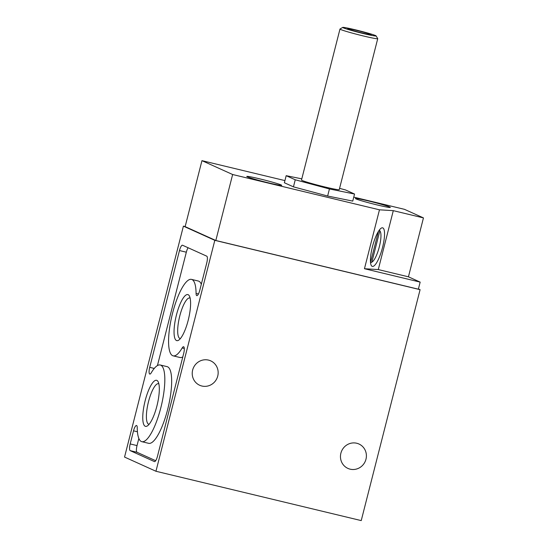 <?xml version="1.0" encoding="UTF-8"?>
<svg xmlns="http://www.w3.org/2000/svg" width="548" height="548" viewBox="0 0 548 548"><rect width="100%" height="100%" fill="white"/><g stroke="black" fill="none" stroke-linecap="round" stroke-linejoin="round"><path stroke-width="0.82" d="M371.859 262.108A16.262 4.055 105 0 0 372.147 261.958A16.262 4.055 105 0 0 379.127 247.559A16.262 4.055 105 0 0 380.291 231.599A16.262 4.055 105 0 0 379.798 230.982L371.859 262.108M420.09 289.673L361.228 520.6L155.954 471.259L124.547 457.066L183.409 226.139L214.816 240.332L420.09 289.673L418.425 288.919M353.761 197.143L404.486 209.336L423.453 217.905L408.438 276.815L378.278 269.568L364.454 268.719L420.158 282.11L408.438 276.815M420.158 282.11L418.357 289.18L215.823 240.497L232.64 174.517L379.469 209.816L364.454 268.719M301.797 178.84L286.179 175.682L284.378 182.751L293.447 186.847L327.636 196.026L352.748 201.102L354.549 194.033L345.48 189.937L339.575 188.354M268.719 182.909A18.016 0.884 -165.7 0 1 246.792 176.435A18.016 0.884 -165.7 0 1 264.465 180.032A18.016 0.884 -165.7 0 1 281.706 185.34A18.016 0.884 -165.7 0 1 268.719 182.909M377.353 204.986A18.016 0.884 -165.7 0 1 355.426 198.513A18.016 0.884 -165.7 0 1 373.099 202.109A18.016 0.884 -165.7 0 1 390.34 207.418A18.016 0.884 -165.7 0 1 377.353 204.986M423.453 217.905L393.3 210.658L379.469 209.816M284.933 180.6L201.952 160.653L232.64 174.517M156.913 405.993A23.687 6.343 -76.5 0 0 158.071 381.634A23.687 6.343 -76.5 0 0 144.871 401.855A23.687 6.343 -76.5 0 0 147.433 425.871A23.687 6.343 -76.5 0 0 156.913 405.993M188.197 320.272A23.687 6.343 -76.5 0 0 189.348 295.913A23.687 6.343 -76.5 0 0 176.155 316.134A23.687 6.343 -76.5 0 0 178.716 340.15A23.687 6.343 -76.5 0 0 188.197 320.272M149.714 367.345A6.206 1.665 103.5 0 0 149.803 374.072A6.206 1.665 103.5 0 0 151.221 372.839A39.435 10.563 103.5 0 1 160.256 364.995A39.435 10.563 103.5 0 1 161.304 405.808A39.435 10.563 103.5 0 1 141.822 441.681A39.435 10.563 103.5 0 1 137.24 427.693A6.206 1.665 103.5 0 0 136.521 425.495A6.206 1.665 103.5 0 0 133.534 430.831L130.191 443.942A6.206 1.665 103.5 0 0 130.198 450.641L154.406 461.58A6.206 1.665 103.5 0 0 154.488 461.608A6.206 1.665 103.5 0 0 157.475 456.272L183.683 353.453A6.206 1.665 103.5 0 0 183.594 346.726A6.206 1.665 103.5 0 0 182.169 347.973A39.319 10.528 103.5 0 1 173.127 355.844A39.319 10.528 103.5 0 1 172.079 315.155A39.319 10.528 103.5 0 1 191.505 279.391A39.319 10.528 103.5 0 1 196.074 293.413A6.206 1.665 103.5 0 0 196.794 295.625A6.206 1.665 103.5 0 0 199.78 290.289L206.767 262.882A6.206 1.665 103.5 0 0 206.76 256.176L182.553 245.244A6.206 1.665 103.5 0 0 182.47 245.216A6.206 1.665 103.5 0 0 179.484 250.552L149.714 367.345L154.262 368.441M155.954 471.259L214.816 240.332M183.409 226.139L185.156 226.557M192.649 370.044A13.392 12.885 -65.7 0 1 210.706 360.858A13.392 12.885 -65.7 0 1 216.933 378.367A13.392 12.885 -65.7 0 1 199.678 385.265A13.392 12.885 -65.7 0 1 192.649 370.044M340.89 453.189A13.392 12.885 -65.7 0 1 358.947 444.003A13.392 12.885 -65.7 0 1 365.174 461.512A13.392 12.885 -65.7 0 1 347.918 468.41A13.392 12.885 -65.7 0 1 340.89 453.189M201.952 160.653L185.135 226.632L215.823 240.497M393.3 210.658L378.278 269.568M382.552 247.429A19.968 4.973 105 0 0 382.662 227.838A19.968 4.973 105 0 0 372.681 245.833A19.968 4.973 105 0 0 372.311 266.403A19.968 4.973 105 0 0 382.552 247.429M188.108 247.751A6.206 1.665 -76.5 0 0 186.327 252.196L157.427 365.578M141.822 441.681L148.666 443.325A39.435 10.563 -76.5 0 0 168.147 407.452A39.435 10.563 -76.5 0 0 167.099 366.639L160.256 364.995M138.843 438.475L137.034 445.586A6.206 1.665 -76.5 0 0 137.041 452.285L155.694 460.71M201.321 284.248A39.319 10.528 -76.5 0 0 198.349 281.035L191.505 279.391M173.127 355.844L179.97 357.488A39.319 10.528 -76.5 0 0 182.806 356.906M190.122 298.078A20.858 5.583 -76.5 0 0 189.841 297.975A20.858 5.583 -76.5 0 0 179.539 316.95A20.858 5.583 -76.5 0 0 180.093 338.534A20.858 5.583 -76.5 0 0 180.388 338.575M158.845 383.799A20.858 5.583 -76.5 0 0 158.564 383.703A20.858 5.583 -76.5 0 0 148.255 402.67A20.858 5.583 -76.5 0 0 148.816 424.255A20.858 5.583 -76.5 0 0 149.104 424.296M286.179 175.682L295.249 179.778L329.437 188.957L354.549 194.033M293.447 186.847L295.249 179.778M327.636 196.026L329.437 188.957M339.979 29.051L301.496 180.045A19.475 0.959 14.3 0 0 325.197 187.039A19.475 0.959 14.3 0 0 339.239 189.67L377.73 38.668A19.475 0.959 -165.7 0 1 363.687 36.045A19.475 0.959 -165.7 0 1 339.979 29.051A19.475 0.959 -165.7 0 1 340.013 29.01L342.733 27.4A17.235 0.849 -165.7 0 1 359.618 30.873A17.235 0.849 -165.7 0 1 376.099 35.908A17.235 0.849 -165.7 0 1 363.687 33.627A17.235 0.849 -165.7 0 1 342.733 27.4M362.427 33.058A12.172 0.596 -165.7 0 1 347.617 28.715A12.172 0.596 -165.7 0 1 359.557 31.113A12.172 0.596 -165.7 0 1 371.181 34.723A12.172 0.596 -165.7 0 1 362.427 33.058M376.099 35.908L377.716 38.62A19.475 0.959 -165.7 0 1 377.73 38.668M370.475 261.896A16.262 4.055 105 0 0 370.626 262.033L378.435 231.407M179.484 250.552L186.327 252.196M133.534 430.831L137.425 431.762M130.191 443.942L137.034 445.586M130.198 450.641L137.041 452.285M182.169 347.973L184.299 348.48M196.074 293.413L198.445 293.981M380.291 231.599L379.422 229.968M372.147 261.958L370.571 262.937"/></g></svg>
